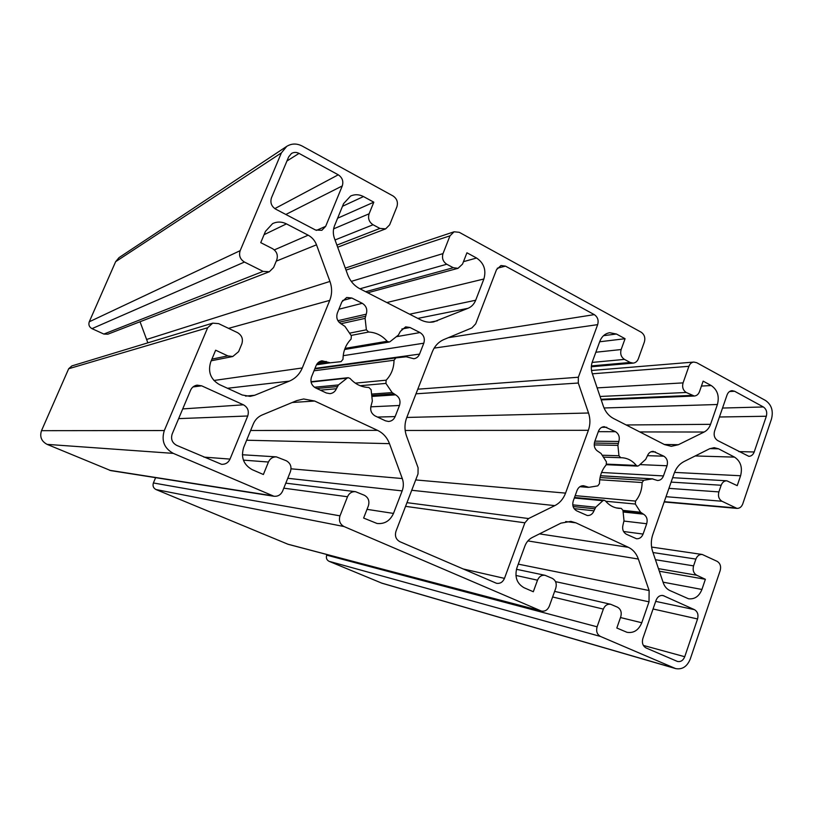 <?xml version="1.0" encoding="UTF-8"?>
<svg xmlns="http://www.w3.org/2000/svg" width="813" height="813" viewBox="0 0 813 813"><rect width="100%" height="100%" fill="white"/><g stroke="black" fill="none" stroke-linecap="round" stroke-linejoin="round"><path stroke-width="1.22" d="M444.02 339.478L471.875 327.924L475.686 323.859L496.509 269.703L500.971 265.526L505.483 266.136L594.293 314.631C597.697 316.989 598.825 320.322 597.657 324.641L578.348 377.242L578.297 383.025L588.521 413.004C590.411 418.807 590.36 424.579 588.368 430.311L565.563 493.115C563.379 498.877 559.791 503.054 554.812 505.625L528.562 518.552L524.883 522.81L504.477 578.378C502.78 582.189 500.117 583.825 496.479 583.287L399.864 541.692C395.931 539.466 394.64 535.97 395.992 531.224L418.024 473.888L418.085 467.749L406.541 436.093C404.396 429.904 404.457 423.736 406.734 417.618L432.292 351.897C434.701 345.972 438.614 341.836 444.02 339.478M273.951 496.255L110.731 470.605L47.113 444.376L173.321 453.38L273.951 496.255C277.924 496.591 280.82 494.873 282.619 491.082L290.414 471.682C291.867 466.794 290.475 463.146 286.247 460.727L276.339 456.865C272.69 456.835 270.058 458.562 268.442 462.028L263.382 474.507L252.233 469.67C243.554 464.782 240.699 457.373 243.676 447.455L253.29 423.99C255.109 419.752 258.056 416.744 262.142 414.976L296.694 400.636L303.645 398.98L314.661 401.033L377.557 430.362C383.157 433.085 387.13 437.516 389.478 443.654L402.293 478.552C403.726 482.658 403.685 486.774 402.161 490.9L393.482 513.42C390.057 520.879 384.579 524.222 377.029 523.47L363.624 518.054L368.36 505.91C369.732 501.133 368.411 497.597 364.397 495.28L355.474 491.672C351.816 491.469 349.163 493.156 347.507 496.753L339.997 515.849C338.604 520.686 339.946 524.243 344.021 526.539L156.005 489.548C153.352 488.115 152.478 485.92 153.393 482.963L155.618 477.658M599.679 341.775L625.075 338.716L621.152 349.539C620.014 353.838 621.112 357.12 624.455 359.397L630.187 362.466L633.215 363.116C635.603 362.791 637.301 361.358 638.327 358.787L644.374 341.978C645.492 337.741 644.404 334.468 641.122 332.171L459.264 232.315L454.091 231.786L449.996 235.831L443.014 253.595C441.713 258.127 442.963 261.674 446.764 264.235L453.278 267.721L458.044 268.31L462.526 264.103L466.936 252.782L476.57 258.016C483.969 263.066 486.408 270.068 483.877 279.001L475.686 300.241C474.131 304.092 471.591 306.786 468.054 308.3L433.695 321.897C429.305 322.69 425.026 322.039 420.86 319.956L359.864 288.757C354.183 285.739 350.129 281.054 347.7 274.703L334.417 238.27C332.913 233.941 332.964 229.744 334.56 225.668L343.594 203.616L350.606 196.035C354.844 194.144 359.143 194.327 363.482 196.563L373.817 202.183L369.112 213.789C367.74 218.423 369.061 222.081 373.055 224.754L379.905 228.423L385.667 228.859L389.64 224.845L396.886 206.827C398.228 202.254 396.937 198.616 393.004 195.933L302.131 146.025C296.735 143.281 291.603 143.393 286.745 146.36L281.4 152.874L240.17 250.658C238.676 255.516 240.109 259.306 244.459 262.05L263.077 271.379L269.337 271.735L273.605 267.507L276.745 259.947C278.209 255.16 276.806 251.4 272.548 248.676L260.739 242.65L265.485 231.319L272.609 223.605C277.142 221.482 281.755 221.573 286.44 223.88L308.168 235.191C312.08 237.315 314.855 240.516 316.501 244.815L329.946 281.43C332.202 287.883 332.141 294.204 329.743 300.373L302.294 367.964C299.662 374.173 295.343 378.563 289.347 381.134L254.632 395.281L250.13 396.368L242.183 394.986L219.469 384.6C210.608 379.417 207.691 371.856 210.74 361.917L215.648 350.2L227.813 355.891L232.782 356.511L238.595 351.673L241.817 343.94C243.311 339.041 241.878 335.281 237.518 332.639L218.585 323.615L212.721 323.147L207.661 327.751L68.678 368.736L71.869 365.911L212.721 323.147M337.598 218.24L373.817 202.183M269.337 271.735L107.844 334.194L103.851 334.062L91.981 328.645C89.217 327.039 88.312 324.763 89.257 321.796L115.629 261.695L119.054 257.599L286.745 146.36M147.854 342.842L140.039 321.745M344.021 526.539L541.397 611.061C544.984 611.65 547.616 610.024 549.303 606.193L555.777 588.206C556.976 583.704 555.818 580.421 552.301 578.368L545.086 575.309C541.641 574.882 539.11 576.508 537.505 580.187L533.308 591.742L524.05 587.728C516.844 583.571 514.477 576.925 516.936 567.779L524.893 546.051C526.397 542.119 528.846 539.273 532.23 537.505L560.929 523.145L570.878 521.377L575.889 522.84L628.388 547.312C633.073 549.608 636.396 553.521 638.368 559.049L649.12 590.533L649.018 601.833L641.772 622.758C638.632 630.187 633.703 633.368 626.986 632.301L616.823 628.012L620.766 616.752C621.904 612.331 620.807 609.14 617.453 607.169L610.695 604.293C607.362 603.835 604.913 605.431 603.348 609.1L597.098 626.813C595.939 631.284 597.057 634.486 600.461 636.447L329.031 561.305L382.049 583.246L675.644 668.591C682.249 669.77 687.107 666.609 690.227 659.109L720.176 570.594C721.243 566.366 720.216 563.277 717.107 561.326L702.239 554.476C699.332 554.283 697.208 555.818 695.887 559.09L693.57 565.878C692.493 570.147 693.53 573.267 696.7 575.228L705.379 579.293L701.924 589.466C699.119 596.346 694.648 599.455 688.509 598.775L669.77 590.492C666.731 589.039 664.567 586.488 663.276 582.85L652.646 551.499C650.837 545.909 650.888 540.269 652.788 534.578L674.15 473.41C676.162 467.892 679.444 463.938 683.977 461.571L709.617 448.746L714.21 447.678L718.55 448.806L734.525 457.119C740.653 461.245 742.665 467.455 740.582 475.757L737.218 485.646L726.842 480.798C724.21 480.818 722.32 482.302 721.161 485.249L718.885 491.906C717.828 496.103 718.844 499.223 721.954 501.245L736.944 508.389C739.627 508.43 741.558 506.946 742.747 503.928L771.476 419.041C773.509 410.89 771.537 404.711 765.561 400.504L696.69 362.689L693.835 362.059C691.538 362.354 689.891 363.767 688.906 366.307L683.062 382.882C681.975 387.09 683.032 390.291 686.213 392.476L694.292 396.022C696.7 395.799 698.418 394.356 699.454 391.714L703.154 381.145L711.243 385.545C717.483 389.874 719.535 396.195 717.412 404.508L710.542 424.325C709.241 427.923 707.107 430.494 704.129 432.028L678.388 444.711L671.304 446.327L664.546 444.599L613.49 418.482C608.744 415.951 605.36 411.835 603.327 406.124L592.22 373.38C590.96 369.488 591 365.647 592.321 361.856L599.842 341.318C601.823 336.369 605.116 333.503 609.72 332.72L616.437 334.021L625.075 338.716M659.333 571.224L705.379 579.293M541.397 611.061L288.127 544.304L156.005 489.548M329.031 561.305C326.663 560.005 325.881 557.952 326.694 555.147L326.938 554.527M754.2 451.977C753.112 454.792 751.324 456.235 748.824 456.327L717.635 440.524C714.525 438.42 713.499 435.28 714.556 431.103L727.066 394.915C728.072 392.313 729.749 390.89 732.076 390.667L734.617 391.266L763.366 406.967C766.354 409.061 767.35 412.161 766.324 416.246L754.2 451.977L738.814 451.611M172.193 433.959L190.588 390.21C191.898 387.344 194.083 385.657 197.122 385.149L201.634 385.819L243.443 404.813C247.792 407.343 249.215 411.063 247.731 415.992L230.018 459.091C228.29 462.709 225.486 464.447 221.603 464.325L176.675 445.361C172.122 442.831 170.628 439.03 172.193 433.959M315.505 229.998L275.678 209.144C271.41 206.36 270.018 202.579 271.471 197.793L288.696 156.838L291.461 153.505C293.869 152.082 296.389 152.051 299.042 153.393L338.259 174.805C342.334 177.58 343.675 181.289 342.273 185.933L325.678 226.329L321.836 230.313L315.505 229.998M694.424 609.648C697.595 611.569 698.631 614.669 697.554 618.957L684.739 656.721C683.184 660.451 680.776 662.036 677.493 661.467L646.101 647.971C642.819 646.061 641.731 642.91 642.849 638.52L656.081 600.238C657.544 596.732 659.851 595.157 662.991 595.512L694.424 609.648L655.695 601.376M635.339 504.04L640.573 512.22L643.449 514.151C646.742 516.214 647.819 519.416 646.701 523.745L643.083 534.07C641.721 537.363 639.516 538.928 636.488 538.745L626.376 534.243C623.043 532.18 621.945 528.968 623.083 524.588L624.008 520.686L622.951 510.32L621.284 508.41L618.652 508.328C613.49 507.729 609.079 505.249 605.411 500.899L604.222 500.239L602.89 500.706L595.726 507.241L593.988 510.808C592.616 514.09 590.38 515.666 587.301 515.523L576.661 510.838C573.206 508.704 572.057 505.422 573.246 500.981L577.057 490.432C578.389 487.261 580.533 485.696 583.521 485.727L588.866 487.322L597.799 485.879L599.476 483.593C599.557 476.276 601.803 470.026 606.213 464.853L606.417 461.865L601.061 453.471L598.083 451.449C594.679 449.264 593.561 445.981 594.72 441.601L598.47 431.225C599.648 428.349 601.579 426.835 604.272 426.673L615.512 431.693C618.866 433.888 619.973 437.15 618.835 441.479L617.9 445.361L618.957 455.768L620.756 457.719L621.742 457.729C627.484 458.044 632.341 460.615 636.325 465.443L637.585 466.113L638.784 465.656L645.715 459.335L647.392 455.88C648.571 452.953 650.502 451.449 653.195 451.357L663.825 456.184C667.056 458.308 668.123 461.499 667.026 465.768L663.459 475.93C662.239 478.959 660.247 480.473 657.463 480.483L652.3 478.898L643.723 480.3L642.097 482.536C642.026 489.731 639.841 495.92 635.542 501.082L635.339 504.04L605.705 501.245M343.005 359.255C343.116 351.246 345.81 344.519 351.094 339.082L351.348 335.83L344.936 326.379L341.369 324.011C337.293 321.44 335.942 317.792 337.344 313.056L341.856 301.897L346.714 297.467L351.846 298.025L362.273 303.31C366.287 305.881 367.608 309.509 366.236 314.184L365.108 318.371L366.378 329.814L368.624 332.039C375.911 332.405 382.09 335.484 387.13 341.267L389.142 342.049L390.077 341.633L398.37 335.088L400.372 331.389L405.636 326.856L409.976 327.487L419.996 332.568C423.858 335.058 425.118 338.594 423.807 343.198L419.538 354.112C418.41 356.755 416.52 358.309 413.878 358.746L406.205 356.785L395.911 357.883L394.02 360.25C393.929 368.106 391.307 374.742 386.165 380.179L385.921 383.401L392.161 392.598L395.606 394.844C399.529 397.262 400.819 400.809 399.478 405.484L395.138 416.591C393.797 419.63 391.581 421.256 388.492 421.469L385.433 420.809L375.169 415.971C371.175 413.553 369.864 409.986 371.236 405.26L372.344 401.043L371.094 389.651L368.848 387.466C361.541 387.252 355.291 384.264 350.098 378.472L348.177 377.689L347.07 378.147L338.482 384.935L336.389 388.746C335.108 391.653 332.964 393.279 329.976 393.644L326.287 392.964L315.607 387.923C311.45 385.423 310.078 381.764 311.511 376.958L316.105 365.596C317.283 362.913 319.245 361.318 321.989 360.809L330.271 362.801L341.064 361.653L343.005 359.255M47.113 444.376C41.412 441.327 39.552 436.764 41.504 430.677L68.678 368.736M173.321 453.38C164.185 448.309 161.187 440.697 164.317 430.544L207.661 327.751M675.644 668.591L600.461 636.447M497.271 268.219L505.483 266.136M448.39 337.669L594.293 314.631M434.152 348.116L597.657 324.641M417.78 389.193L578.348 377.242M415.992 393.807L578.297 383.025M406.795 417.445L588.521 413.004M405.179 430.463L588.368 430.311M415.697 479.934L565.563 493.115M411.724 490.28L554.812 505.625M406.967 502.658L528.562 518.552M405.545 506.357L524.883 522.81M462.882 568.887L504.477 578.378M246.644 440.219L389.478 443.654M291.044 468.816L402.293 478.552M287.761 478.288L402.161 490.9M367.019 509.345L393.482 513.42M283.788 488.176L347.507 496.753M153.393 482.963L339.997 515.849M272.142 495.727L109.572 470.28M243.402 460.128L268.442 462.028M292.192 402.496L314.661 401.033M250.628 430.484L377.557 430.362M429.884 322.222L437.384 320.8M417.811 318.401L468.054 308.3M409.62 314.204L475.686 300.241M386.825 302.548L483.877 279.001M463.481 261.674L476.57 258.016M365.677 291.725L453.278 267.721M359.946 288.798L446.764 264.235M351.277 281.389L443.014 253.595M346.023 270.079L449.996 235.831M336.907 245.099L379.905 228.423M335.037 239.967L373.055 224.754M333.615 228.859L369.112 213.789M342.497 206.289L363.482 196.563M240.17 250.658L89.257 321.796M91.981 328.645L244.459 262.05M103.851 334.062L263.077 271.379M264.073 234.693L286.44 223.88M274.337 249.896L308.168 235.191M276.257 261.146L316.501 244.815M146.94 339.367L329.946 281.43M228.544 328.361L329.743 300.373M213.9 380.484L302.294 367.964M227.488 388.268L289.347 381.134M245.546 396.094L254.632 395.281M211.908 359.112L227.813 355.891M664.312 444.477L678.388 444.711M639.801 431.937L704.129 432.028M626.173 424.965L710.542 424.325M604.039 407.984L717.412 404.508M701.426 386.063L711.243 385.545M601 399.264L691.69 395.413M600.055 396.47L686.213 392.476M597.138 387.882L683.062 382.882M592.362 373.807L688.906 366.307M591.386 365.911L630.187 362.466M592.128 362.415L624.455 359.397M595.848 352.232L621.152 349.539M603.541 335.667L616.437 334.021M709.861 448.624L718.55 448.806M695.217 455.951L734.525 457.119M674.526 472.394L740.582 475.757M671.111 482.099L721.161 485.249M668.926 488.359L718.885 491.906M666.02 496.692L721.954 501.245M664.272 501.672L735.226 507.901M652.991 552.525L695.887 559.09M655.43 559.71L693.57 565.878M658.459 568.643L696.7 575.228M663.042 582.159L701.924 589.466M527.901 540.909L638.368 559.049M539.476 533.877L628.388 547.312M565.706 521.529L575.889 522.84M515.92 575.441L537.505 580.187M540.604 610.787L287.578 544.121M326.694 555.147L597.098 626.813M552.616 596.976L603.348 609.1M620.482 617.545L641.772 622.758M555.533 581.641L649.018 601.833M518.277 564.131L649.12 590.533M729.596 391.5L734.617 391.266M722.523 408.045L763.366 406.967M719.434 416.998L766.324 416.246M203.9 457.109L230.018 459.091M178.636 418.624L247.731 415.992M182.722 408.919L243.443 404.813M193.006 386.947L201.634 385.819M286.938 161.004L299.042 153.393M274.814 208.626L338.259 174.805M285.851 214.469L342.273 185.933M316.389 230.394L325.678 226.329M653.063 608.988L697.554 618.957M661.873 595.411L664.069 595.868M643.357 645.42L684.739 656.721M622.961 510.391L640.573 512.22M623.063 511.397L641.823 513.369M623.124 511.997L643.449 514.151M624.028 521.072L646.701 523.745M623.561 531.499L643.083 534.07M616.254 507.912L621.071 508.41M574.303 498.023L602.89 500.706M572.769 504.863L595.726 507.241M573.104 506.519L594.699 508.806M574.13 508.653L593.988 510.808M581.458 485.961L585.523 486.265M580.157 486.54L587.22 487.078M601.762 427.303L606.803 427.282M598.307 431.673L615.512 431.693M594.882 441.144L618.835 441.479M594.333 443.055L618.124 443.451M594.212 444.914L617.9 445.361M602.179 455.219L618.957 455.768M620.756 457.719L603.378 457.109L620.685 457.719M606.64 464.121L636.325 465.443M650.939 451.804L655.42 451.926M647.463 455.676L663.825 456.184M639.943 464.599L667.026 465.768M601.569 472.475L663.459 475.93M600.482 475.768L652.3 478.898M600.065 477.556L643.723 480.3M599.709 479.751L642.097 482.536M575.177 495.635L635.542 501.082M316.481 364.783L330.271 362.801M316.887 364.112L328.3 362.446M318.107 362.679L326.267 361.47M320.352 390.159L336.389 388.746M316.785 388.482L337.253 386.592M314.418 387.242L338.482 384.935M311.064 382.029L347.07 378.147M377.476 417.059L395.138 416.591M370.779 406.825L399.478 405.484M371.836 396.439L395.606 394.844M371.724 395.423L393.665 393.909M371.582 394.071L392.161 392.598M360.129 385.718L385.921 383.401M355.311 383.136L386.165 380.179M314.001 370.789L394.02 360.25M395.911 357.883L314.763 368.899L395.85 357.893M314.966 368.401L419.538 354.112M343.208 355.688L423.807 343.198M396.307 336.714L419.996 332.568M401.835 329.011L409.976 327.487M345.017 348.401L387.13 341.267M351.084 335.434L368.624 332.039M349.539 333.157L366.378 329.814M340.881 323.747L365.108 318.371M339.031 322.243L365.393 316.298M337.893 320.688L366.236 314.184M338.899 309.225L362.273 303.31M342.578 300.515L351.846 298.025M41.504 430.677L164.317 430.544M381.246 582.962L674.516 668.184M115.629 261.695L281.4 152.874M285.8 483.156L355.474 491.672M242.365 454.752L276.339 456.865M367.72 292.782L458.044 268.31M345.301 268.117L454.091 231.786M337.69 247.223L385.667 228.859M211.207 360.789L232.782 356.511M601.214 399.905L694.292 396.022M591.508 370.484L693.835 362.059M591.325 366.775L633.215 363.116M672.656 477.688L726.842 480.798M664.17 501.977L736.944 508.389M651.579 547.058L702.239 554.476M516.458 569.293L545.086 575.309M554.639 591.376L610.695 604.293M616.152 507.891L621.284 508.41M574.506 497.475L604.222 500.239M579.882 486.713L588.216 487.353M606.325 464.701L637.585 466.113M600.492 475.707L652.859 478.877M311.003 381.724L348.177 377.689M344.61 349.499L389.142 342.049"/></g></svg>
